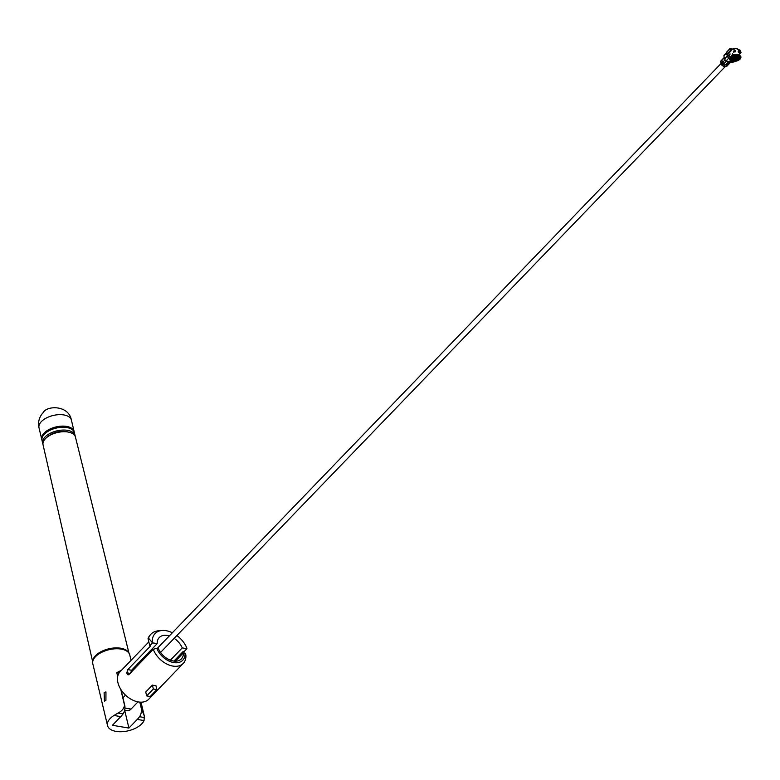 <?xml version="1.0" encoding="UTF-8"?>
<svg xmlns="http://www.w3.org/2000/svg" width="780" height="780" viewBox="0 0 780 780"><rect width="100%" height="100%" fill="white"/><g stroke="black" fill="none" stroke-linecap="round" stroke-linejoin="round"><path stroke-width="1.17" d="M736.174 56.687L735.072 57.847L735.784 57.974L736.885 56.803L736.174 56.687M733.98 57.661L735.082 56.501L733.268 57.544L733.98 57.661M740.434 57.096A5.216 2.749 -13.7 0 0 733.512 55.926L733.258 55.712A5.762 3.042 -13.7 0 1 738.328 55.078A5.762 3.042 -13.7 0 1 739.138 55.282A5.762 3.042 -13.7 0 1 740.961 57.018L739.518 56.745A4.417 2.33 166.3 0 0 739.294 56.248L733.697 55.994M732.596 56.511L730.909 58.305A4.417 2.33 166.3 0 0 732.42 60.05L731.835 61.269A5.762 3.042 -13.7 0 1 730.597 57.369A5.762 3.042 -13.7 0 1 732.147 56.228L732.196 53.83A5.119 2.701 166.3 0 1 732.566 53.654L733.298 54.902A5.119 2.701 -13.7 0 1 737.734 54.376A5.119 2.701 -13.7 0 1 739.928 55.633M725.966 60.596A2.135 1.404 -136.5 0 0 726.424 61.035A4.271 2.808 -136.5 0 0 728.188 61.971L725.751 64.535A4.271 2.808 -136.5 0 1 723.986 63.599A2.135 1.404 -136.5 0 1 722.933 62.068L722.719 61.191L721.832 62.127L722.046 63.005A2.135 1.404 43.5 0 0 723.109 64.535A4.271 2.808 43.5 0 0 724.864 65.471L723.976 66.407A4.271 2.808 -136.5 0 1 722.221 65.471A2.135 1.404 -136.5 0 1 721.168 63.941L720.603 61.649A0.858 0.566 -136.5 0 1 720.691 61.181L724.25 57.427M739.04 52.055A5.119 2.701 166.3 0 0 738.143 51.246L738.397 52.309A5.119 2.701 166.3 0 1 739.294 53.108L738.543 52.046A4.7 2.477 -13.7 0 0 738.26 51.743M735.306 50.768A5.119 2.701 166.3 0 0 733.346 51.09L733.6 52.143A5.119 2.701 166.3 0 1 735.559 51.821L734.916 51.032A4.7 2.477 -13.7 0 0 733.717 51.227L733.366 51.168M739.225 56.17A4.271 2.252 -13.7 0 1 739.245 56.228L739.518 56.745M733.298 54.902L733.258 55.712M732.42 60.05L732.361 59.436A4.271 2.252 -13.7 0 1 730.938 58.198M732.215 56.043A4.271 2.252 -13.7 0 1 732.596 55.799L732.654 56.287A4.417 2.33 166.3 0 0 732.4 56.443L732.147 56.228M730.06 58.042A5.119 2.701 -13.7 0 1 730.821 56.453A5.119 2.701 -13.7 0 1 732.186 55.419M739.196 56.921A4.271 2.252 -13.7 0 1 733.424 59.611L733.483 60.236A4.417 2.33 166.3 0 0 739.469 57.437L739.196 56.921M739.469 57.437L740.922 57.71A5.762 3.042 -13.7 0 1 732.898 61.454L733.483 60.236M732.898 61.454L732.254 58.597M740.035 56.755L740.922 57.71M739.928 57.047A5.119 2.701 -13.7 0 1 739.596 57.584M733.483 60.07A5.119 2.701 -13.7 0 1 732.976 60.04M729.008 53.557A5.119 2.701 -13.7 0 1 728.842 53.225A5.119 2.701 166.3 0 0 728.89 53.459A5.119 2.701 166.3 0 0 729.095 53.917M730.031 58.1L729.67 56.628A5.119 2.701 166.3 0 1 729.631 56.14L728.91 53.157M731.026 57.954A5.119 2.701 166.3 0 0 731.816 58.178M731.737 59.173L731.903 58.539M730.363 50.758L727.262 54.035L727.964 54.151L731.075 50.885L730.363 50.758L729.934 49.003L726.823 52.27A0.858 0.566 -136.5 0 1 726.921 51.802L730.021 48.535A0.858 0.566 43.5 0 0 729.934 49.003M727.262 54.035L726.823 52.27M733.063 49.286L730.47 48.418A0.858 0.566 43.5 0 0 730.021 48.535M731.075 50.885L730.724 49.471L731.884 49.666A5.119 2.701 166.3 0 1 734.877 49.003L734.136 48.448L732.947 48.838M734.682 48.418A4.271 2.252 -13.7 0 0 734.136 48.448L734.789 48.652A5.119 2.701 166.3 0 1 737.626 49.14L736.973 48.935L737.714 49.491A5.119 2.701 166.3 0 1 738.758 50.671A5.119 2.701 166.3 0 1 738.797 50.846L739.947 51.041L740.288 52.445L739.42 53.362M730.889 50.144A5.119 2.701 -13.7 0 1 731.884 49.666M738.758 50.671L739.752 54.873M739.586 54.054L741 52.572L740.288 52.445M741 52.572L740.571 50.807A0.858 0.566 43.5 0 0 739.684 49.978L738.065 49.705M739.079 51.958L739.947 51.041M729.709 59.426L728.315 57.584L727.447 54.064M726.872 52.435A0.858 0.566 43.5 0 0 726.521 53.03L723.859 55.828L724.6 58.851A2.135 1.404 -136.5 0 0 726.239 60.733A14.566 9.575 -136.5 0 0 729.222 61.776L730.899 60.918M728.315 57.584A2.135 1.404 -136.5 0 1 727.262 56.053L726.521 53.03M728.452 57.827L729.729 58.87M724.61 55.029L723.859 55.828L724.61 55.029M727.37 64.779L726.98 64.379L729.602 62.205A4.271 2.808 -136.5 0 0 730.733 61.99M727.194 64.964A2.135 1.404 -136.5 0 1 727.233 65.569M727.077 65.988A2.135 1.404 -136.5 0 1 726.97 66.134A2.135 1.404 -136.5 0 1 726.823 66.251A4.271 2.808 -136.5 0 1 725.39 66.641L726.277 65.715A4.271 2.808 43.5 0 0 727.711 65.315A2.135 1.404 43.5 0 0 727.857 65.198A2.135 1.404 43.5 0 0 728.12 64.633M727.028 64.75L726.092 65.725A3.413 2.242 43.5 0 0 726.268 65.617A1.277 0.839 43.5 0 0 726.482 65.325M728.851 64.116A2.135 1.404 -136.5 0 1 728.744 64.262A2.135 1.404 -136.5 0 1 728.598 64.379A4.271 2.808 -136.5 0 1 727.165 64.779M734.555 61.445L734.302 61.708A2.135 1.404 -136.5 0 1 733.717 62.01A14.566 9.575 -136.5 0 1 730.996 62.078L731.182 61.054M730.88 61.376A13.718 9.009 -136.5 0 1 730.821 61.376L730.567 60.821M730.996 62.078L730.655 61.181M732.391 60.401L733.005 60.372M736.934 56.677A1.921 1.014 -13.7 0 1 736.954 56.93L736.037 57.895A1.921 1.014 -13.7 0 1 735.599 58.081L733.219 57.671A1.921 1.014 -13.7 0 1 733.2 57.418L734.117 56.453A1.921 1.014 -13.7 0 1 734.555 56.277L736.934 56.677M732.225 55.653A3.627 1.911 -13.7 0 1 733.307 55M176.884 635.524A21.138 13.972 43.9 0 1 186.673 647.644L186.917 648.687L184.139 651.573L183.242 651.417L173.94 661.069M150.706 634.433A23.692 15.668 43.9 0 0 150.462 634.667A23.692 15.668 43.9 0 0 148.054 638.635L149.74 645.733L150.637 645.879L127.764 669.611L131.547 670.254L157.189 643.646L152.519 642.847L148.522 638.147A23.692 15.668 43.9 0 1 150.94 634.179A23.692 15.668 43.9 0 1 158.847 630.727L162.143 630.484A21.138 13.972 43.9 0 0 152.266 641.803M170.41 660.173L182.247 647.897L186.917 648.687M172.37 632.765A21.138 13.972 43.9 0 0 162.143 630.484M182.247 647.897A15.366 10.159 43.9 0 0 174.164 638.342M169.28 635.963A15.366 10.159 43.9 0 0 159.237 637.562A15.366 10.159 43.9 0 0 157.189 643.646M148.054 638.635L148.522 638.147M149.74 645.733L152.519 642.847M153.251 649.311A19.851 13.133 -136.1 0 0 167.417 664.326A19.851 13.133 -136.1 0 0 183.261 663.39A19.851 13.133 -136.1 0 0 185.864 654.849L185.045 653.094L183.417 652.821A15.366 10.159 43.9 0 1 181.37 658.895A15.366 10.159 43.9 0 1 169.387 659.753A15.366 10.159 43.9 0 1 158.369 648.57L156.741 648.287L153.251 649.311L128.944 674.534L128.027 674.895L127.072 673.822A19.851 13.133 -136.1 0 1 126.945 673.306A19.851 13.133 -136.1 0 1 126.828 672.799L130.084 673.345M126.828 672.799L127.764 669.611M130.553 673.433L131.547 670.254M122.947 697.788L125.512 695.126M137.982 701.883L131.04 709.078A9.818 5.294 99.6 0 1 127.452 710.619L124.654 710.141M156.887 689.608L150.218 696.52L146.679 695.916L145.743 691.996L152.412 685.084L153.348 689.003L156.887 689.608L155.951 685.688A19.851 13.133 -136.1 0 1 152.412 685.084M146.679 695.916L153.348 689.003M185.045 653.094A17.287 11.437 -136.1 0 1 173.726 662.581A17.287 11.437 -136.1 0 1 156.741 648.287M129.266 674.193L127.072 673.822M136.003 667.212A15.366 10.159 43.9 0 0 134.57 667.115M175.373 661.167L183.417 652.821M183.261 663.39L148.707 699.25A19.851 13.133 -136.1 0 1 131.596 699.543A19.851 13.133 -136.1 0 1 117.926 682.666A19.851 13.133 -136.1 0 1 120.12 671.697L148.834 641.901M41.905 439.832A16.653 8.687 -13.4 0 1 41.73 439.267A16.653 8.687 -13.4 0 1 44.099 433.066A16.653 8.687 -13.4 0 1 61.464 426.153A16.653 8.687 -13.4 0 1 74.129 431.555A16.653 8.687 -13.4 0 1 74.227 432.13M42.949 444.015A16.653 8.687 -13.4 0 1 42.676 443.206A16.653 8.687 -13.4 0 1 45.035 436.995A16.653 8.687 -13.4 0 1 62.4 430.082A16.653 8.687 -13.4 0 1 75.065 435.484A16.653 8.687 -13.4 0 1 75.182 436.342M42.676 443.206L42.003 440.407A16.653 8.687 -13.4 0 1 44.372 434.197A16.653 8.687 -13.4 0 1 61.737 427.284A16.653 8.687 -13.4 0 1 74.402 432.685L75.065 435.484M68.172 432.061A14.303 7.468 166.6 0 0 47.278 437.034M128.846 652.996A18.662 9.74 166.6 0 0 114.036 647.985A18.662 9.74 166.6 0 0 95.531 655.668A18.662 9.74 166.6 0 0 92.742 661.596M92.703 661.859L43.056 444.824A16.653 8.687 -13.4 0 1 45.435 438.662A16.653 8.687 -13.4 0 1 62.761 431.75A16.653 8.687 -13.4 0 1 75.455 437.112L128.993 653.211M121.582 670.176L116.776 672.652L119.057 673.042M139.805 702.127L141.2 707.986A6.835 3.676 99.6 0 1 139.522 716.722A29.455 15.873 99.6 0 1 137.261 719.413L144.047 720.564A19.003 9.916 -13.4 0 1 141.784 723.82A19.003 9.916 -13.4 0 1 121.972 731.708A19.003 9.916 -13.4 0 1 107.523 725.546A19.003 9.916 -13.4 0 1 110.224 718.468A19.003 9.916 -13.4 0 1 113.987 715.465L117.994 713.066C121.885 711.106 124.059 708.464 124.517 705.159L120.734 689.276M141.2 707.986L144.32 716.03L144.047 720.564M107.523 725.546L92.8 663.77A19.003 9.916 -13.4 0 1 95.501 656.682A19.003 9.916 -13.4 0 1 115.313 648.794A19.003 9.916 -13.4 0 1 129.763 654.966L131.05 660.348M104.13 692.542L105.963 691.899L105.914 700.401L104.393 701.161L104.13 692.542M124.517 705.159L124.712 705.188A6.835 3.676 99.6 0 1 123.026 713.924A29.455 15.873 99.6 0 1 120.773 716.615L112.427 725.283L128.915 728.081L137.261 719.413M124.712 705.188L121.037 689.754M128.915 728.081L124.654 710.18M141.394 708.025L140 702.146M117.692 676.504L116.776 672.652M726.424 61.035L723.986 63.599M725.078 59.816L722.933 62.068M723.109 64.535L722.221 65.471M722.046 63.005L721.168 63.941M732.118 60.976A5.216 2.749 -13.7 0 1 732.4 56.443M740.386 57.798A5.216 2.749 -13.7 0 1 733.181 61.152M739.157 52.289L740.025 51.373M728.676 58.168L726.239 60.733M727.262 56.053L724.6 58.851M724.327 57.73L720.603 61.649M727.711 65.315L726.823 66.251M730.821 62.039L728.598 64.379M730.519 61.454L729.807 62.205M734.224 61.464L733.717 62.01M733.639 58.695A2.779 1.462 166.3 0 0 737.383 57.564A2.779 1.462 166.3 0 0 736.515 55.653A2.779 1.462 166.3 0 0 732.771 56.784A2.779 1.462 166.3 0 0 733.639 58.695M131.04 709.078L124.946 708.045M39 427.791A16.653 8.687 -13.4 0 1 41.369 421.59A16.653 8.687 -13.4 0 1 58.724 414.677A16.653 8.687 -13.4 0 1 71.399 420.079C68.63 404.859 46.741 405.444 43.163 412.62C39.205 416.93 37.82 421.99 39 427.791L41.73 439.267M139.522 716.722L144.553 717.581M113.987 715.465L120.773 716.615M117.994 713.066L123.026 713.924M730.226 53.995L728.003 56.306M722.836 61.659L721.948 62.585M721.061 63.502L157.306 648.385M732.673 58.89L732.206 59.377M729.943 61.727L729.475 62.215M725.234 66.612L160.563 652.45M737.412 48.799L734.428 48.292M726.609 52.562L724.015 55.292M727.857 65.198L726.97 66.134M730.841 62.049L728.744 64.262M730.616 61.844L730.499 61.347M738.426 55.604C739.664 57.008 737.958 58.09 733.327 58.832L731.377 57.33M150.462 634.667L150.94 634.179M74.129 431.555L71.399 420.079M144.32 716.03L141.014 702.175"/></g></svg>
